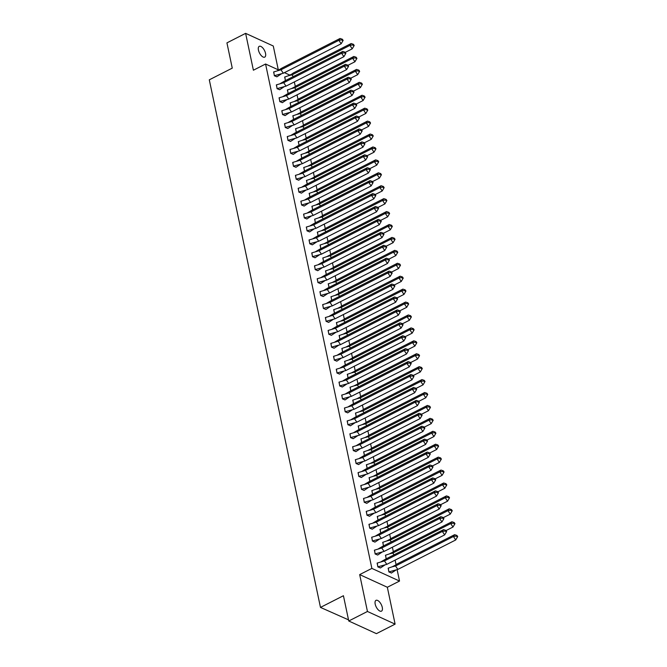 <?xml version="1.0" encoding="UTF-8"?>
<svg xmlns="http://www.w3.org/2000/svg" width="667" height="667" viewBox="0 0 667 667"><rect width="100%" height="100%" fill="white"/><g stroke="black" fill="none" stroke-linecap="round" stroke-linejoin="round"><path stroke-width="1" d="M375.196 604.127A6.053 2.801 -117 0 1 375.988 600.35A6.053 2.801 -117 0 1 379.531 601.959A6.053 2.801 -117 0 1 382.274 607.37A6.053 2.801 -117 0 1 381.482 611.147A6.053 2.801 -117 0 1 377.947 609.538A6.053 2.801 -117 0 1 375.196 604.127M258.446 50.117A6.053 2.801 -117 0 1 259.238 46.34A6.053 2.801 -117 0 1 262.781 47.941A6.053 2.801 -117 0 1 265.524 53.352A6.053 2.801 -117 0 1 264.732 57.129A6.053 2.801 -117 0 1 261.197 55.519A6.053 2.801 -117 0 1 258.446 50.117M278.297 69.835L273.278 46.006L245.623 33.35L253.393 70.218L265.574 64.015L278.939 70.127M348.758 620.994L367.45 611.472L395.106 624.129L376.413 633.65L348.758 620.994L343.43 595.723L320.477 607.412L209.296 79.823L232.258 68.134L226.93 42.871L245.623 33.35M294.339 81.916L295.289 86.443M297.057 94.839L298.016 99.366M299.783 107.762L300.742 112.289M302.51 120.685L303.46 125.221M305.228 133.617L306.186 138.144M307.954 146.54L308.913 151.067M310.68 159.463L311.631 163.99M313.398 172.386L314.357 176.913M316.125 185.309L317.083 189.837M318.851 198.232L319.801 202.768M321.569 211.164L322.528 215.691M324.295 224.087L325.254 228.614M327.022 237.01L327.972 241.537M329.748 249.933L330.699 254.46M332.466 262.856L333.425 267.384M335.193 275.779L336.143 280.315M337.919 288.711L338.869 293.238M340.637 301.634L341.596 306.161M343.363 314.557L344.314 319.084M346.09 327.48L347.04 332.008M348.808 340.403L349.766 344.939M351.534 353.327L352.484 357.862M354.26 366.258L355.211 370.785M356.978 379.181L357.937 383.708M359.705 392.104L360.655 396.632M362.431 405.027L363.382 409.555M365.149 417.951L366.108 422.486M367.876 430.874L368.826 435.409M370.602 443.805L371.552 448.332M373.32 456.728L374.279 461.256M376.046 469.651L376.997 474.179M378.773 482.574L379.723 487.102M381.491 495.498L382.449 500.033M384.217 508.429L385.167 512.956M386.943 521.352L387.894 525.879M389.661 534.275L390.62 538.803M392.388 547.198L393.338 551.726M395.114 560.122L396.065 564.649M397.123 569.676L399.525 581.057L371.869 568.401L265.574 64.015M395.106 624.129L387.335 587.26L399.525 581.057M348.524 619.868L320.477 607.412M284.434 72.645L290.003 75.188M284.817 76.972L285.376 80.64M273.753 71.911L274.354 75.78L276.963 76.788M287.544 89.895L288.094 93.563M276.48 84.834L277.08 88.703L279.69 89.712M290.262 102.818L290.82 106.487M279.198 97.757L279.798 101.626L282.416 102.643M292.988 115.75L293.547 119.418M281.924 110.68L282.525 114.549L285.134 115.566M295.714 128.673L296.265 132.341M284.651 123.612L285.251 127.472L287.861 128.489M298.432 141.596L298.991 145.264M287.377 136.535L287.969 140.404L290.587 141.412M301.159 154.519L301.717 158.187M290.095 149.458L290.695 153.327L293.305 154.335M303.885 167.442L304.435 171.111M292.821 162.381L293.422 166.25L296.031 167.259M306.603 180.365L307.162 184.034M295.548 175.304L296.14 179.173L298.758 180.19M309.33 193.297L309.888 196.965M298.266 188.227L298.866 192.096L301.476 193.113M312.056 206.22L312.606 209.888M300.992 201.159L301.592 205.019L304.202 206.036M314.774 219.143L315.333 222.811M303.718 214.082L304.31 217.951L306.928 218.959M317.5 232.066L318.059 235.734M306.436 227.005L307.037 230.874L309.646 231.883M320.227 244.989L320.777 248.658M309.163 239.928L309.763 243.797L312.373 244.806M322.945 257.921L323.503 261.581M311.889 252.851L312.481 256.72L315.099 257.737M325.671 270.844L326.23 274.512M314.607 265.774L315.208 269.643L317.817 270.66M328.397 283.767L328.948 287.435M317.334 278.706L317.934 282.566L320.544 283.583M331.115 296.69L331.674 300.358M320.06 291.629L320.652 295.498L323.27 296.507M333.842 309.613L334.4 313.282M322.778 304.552L323.378 308.421L325.988 309.43M336.568 322.536L337.118 326.205M325.504 317.475L326.105 321.344L328.714 322.361M339.286 335.468L339.845 339.128M328.231 330.398L328.823 334.267L331.441 335.284M342.013 348.391L342.571 352.059M330.949 343.33L331.549 347.19L334.159 348.207M344.739 361.314L345.289 364.982M333.675 356.253L334.275 360.122L336.885 361.13M347.457 374.237L348.016 377.906M336.401 369.176L336.993 373.045L339.611 374.054M350.183 387.16L350.742 390.829M339.119 382.099L339.72 385.968L342.329 386.977M352.91 400.083L353.46 403.752M341.846 395.022L342.446 398.891L345.056 399.908M355.628 413.015L356.186 416.675M344.572 407.946L345.164 411.814L347.782 412.831M358.354 425.938L358.913 429.606M347.29 420.877L347.891 424.737L350.5 425.754M361.08 438.861L361.631 442.529M350.017 433.8L350.617 437.669L353.227 438.678M363.798 451.784L364.357 455.453M352.743 446.723L353.335 450.592L355.953 451.601M366.525 464.707L367.083 468.376M355.461 459.646L356.061 463.515L358.671 464.524M369.251 477.63L369.801 481.299M358.187 472.569L358.788 476.438L361.397 477.455M371.969 490.562L372.528 494.23M360.914 485.493L361.506 489.361L364.124 490.378M374.696 503.485L375.254 507.153M363.632 498.424L364.232 502.284L366.842 503.302M377.422 516.408L377.981 520.077M366.358 511.347L366.958 515.216L369.568 516.225M380.14 529.331L380.699 533M369.084 524.27L369.685 528.139L372.294 529.148M382.866 542.254L383.425 545.923M371.802 537.193L372.403 541.062L375.012 542.071M385.593 555.177L386.151 558.846M374.529 550.117L375.129 553.985L377.739 555.002M388.311 568.109L388.911 571.978L391.529 572.986M377.255 563.04L377.856 566.908L380.465 567.925M387.335 587.26L359.68 574.604L367.45 611.472M359.68 574.604L371.869 568.401M283.292 73.228L280.982 69.785L273.628 71.961L274.412 75.688L283.292 73.228L341.171 43.755L338.853 40.32L280.982 69.785L282.183 67.951L277.614 70.61M274.345 75.721L276.897 76.83L281.324 73.887M343.138 40.404L341.171 43.755L343.138 40.404L342.371 39.253L341.971 39.862L342.738 41.012M341.971 39.862L338.853 40.32L340.053 38.486L282.183 67.951M340.053 38.486L342.371 39.253M291.938 74.012L293.247 73.011L292.038 74.846L288.678 75.671L291.938 74.012M284.617 77.064L288.678 75.671M345.231 52.385L352.226 48.824L354.202 45.464L352.226 48.824L349.917 45.381L351.117 43.547L293.247 73.011M354.202 45.464L353.427 44.314L353.026 44.931L349.917 45.381L292.038 74.846L293.247 76.63M284.684 77.022L285.468 80.757M353.427 44.314L351.117 43.547M353.026 44.931L353.802 46.073M286.018 86.151L283.7 82.708L276.346 84.884L277.13 88.619L286.018 86.151L343.889 56.687L341.579 53.243L283.7 82.708L284.909 80.874L280.34 83.533M277.063 88.653L279.623 89.753L284.05 86.818M345.865 53.327L343.889 56.687L345.865 53.327L345.089 52.176L344.689 52.793L345.464 53.935M344.689 52.793L341.579 53.243L342.78 51.409L284.909 80.874M342.78 51.409L345.089 52.176M288.744 99.075L286.426 95.631L279.073 97.816L279.857 101.542L288.744 99.075L346.615 69.61L344.297 66.166L286.426 95.631L287.627 93.805L283.058 96.465M279.79 101.576L282.349 102.676L286.768 99.742M348.591 66.25L346.615 69.61L348.591 66.25L347.815 65.108L347.415 65.716L348.191 66.858M347.415 65.716L344.297 66.166L345.506 64.332L287.627 93.805M345.506 64.332L347.815 65.108M291.462 111.998L289.153 108.554L281.799 110.739L282.583 114.466L291.462 111.998L349.341 82.533L347.023 79.09L289.153 108.554L290.353 106.728L285.784 109.388M282.516 114.499L285.067 115.599L289.495 112.665M351.309 79.173L349.341 82.533L351.309 79.173L350.542 78.031L350.142 78.639L350.909 79.782M350.142 78.639L347.023 79.09L348.224 77.264L290.353 106.728M348.224 77.264L350.542 78.031M294.189 124.921L291.871 121.486L284.517 123.662L285.301 127.389L294.189 124.921L352.059 95.456L349.75 92.013L291.871 121.486L293.08 119.651L288.511 122.311M285.234 127.422L287.794 128.531L292.221 125.588M354.035 92.096L352.059 95.456L354.035 92.096L353.26 90.954L352.86 91.562L353.635 92.713M352.86 91.562L349.75 92.013L350.95 90.187L293.08 119.651M350.95 90.187L353.26 90.954M296.915 137.852L294.597 134.409L287.244 136.585L288.027 140.312L296.915 137.852L354.786 108.379L352.468 104.936L294.597 134.409L295.798 132.575L291.229 135.234M287.961 140.345L290.52 141.454L294.939 138.511M356.762 105.027L354.786 108.379L356.762 105.027L355.986 103.877L355.586 104.486L356.361 105.636M355.586 104.486L352.468 104.936L353.677 103.11L295.798 132.575M353.677 103.11L355.986 103.877M294.656 86.935L295.965 85.943L294.764 87.769L291.404 88.603L294.656 86.935M287.344 89.987L291.404 88.603M347.957 65.308L354.952 61.748L356.928 58.388L354.952 61.748L352.635 58.304L353.843 56.47L295.965 85.943M356.928 58.388L356.153 57.245L355.753 57.854L352.635 58.304L294.764 87.769L295.965 89.561M287.41 89.953L288.194 93.68M356.153 57.245L353.843 56.47M355.753 57.854L356.528 58.996M297.382 99.858L298.691 98.866L297.49 100.692L294.122 101.526L297.382 99.858M290.062 102.91L294.122 101.526M350.675 78.231L357.679 74.671L359.646 71.311L357.679 74.671L355.361 71.227L356.562 69.401L298.691 98.866M359.646 71.311L358.879 70.168L358.479 70.777L355.361 71.227L297.49 100.692L298.691 102.485M290.137 102.876L290.92 106.603M358.879 70.168L356.562 69.401M358.479 70.777L359.246 71.928M300.108 112.781L301.417 111.789L300.208 113.623L296.848 114.449L300.108 112.781M292.788 115.833L296.848 114.449M353.402 91.154L360.397 87.594L362.373 84.234L360.397 87.594L358.087 84.15L359.288 82.324L301.417 111.789M362.373 84.234L361.597 83.092L361.197 83.7L358.087 84.15L300.208 113.623L301.417 115.408M292.855 115.8L293.647 119.526M361.597 83.092L359.288 82.324M361.197 83.7L361.973 84.851M302.826 125.713L304.135 124.712L302.935 126.547L299.575 127.372L302.826 125.713M295.514 128.756L299.575 127.372M356.128 104.085L363.123 100.517L365.099 97.165L363.123 100.517L360.805 97.074L362.014 95.248L304.135 124.712M365.099 97.165L364.324 96.015L363.924 96.623L360.805 97.074L302.935 126.547L304.135 128.331M295.581 128.723L296.365 132.45M364.324 96.015L362.014 95.248M363.924 96.623L364.699 97.774M305.553 138.636L306.862 137.635L305.661 139.47L302.293 140.295L305.553 138.636M298.241 141.679L302.293 140.295M358.846 117.008L365.849 113.44L367.817 110.088L365.849 113.44L363.532 110.005L364.732 108.171L306.862 137.635M367.817 110.088L367.05 108.938L366.65 109.546L363.532 110.005L305.661 139.47L306.862 141.254M298.307 141.646L299.091 145.373M367.05 108.938L364.732 108.171M366.65 109.546L367.417 110.697M299.633 150.775L297.324 147.332L289.97 149.508L290.754 153.235L299.633 150.775L357.512 121.302L355.194 117.867L297.324 147.332L298.524 145.498L293.955 148.157M290.687 153.277L293.238 154.377L297.665 151.442M359.48 117.951L357.512 121.302L359.48 117.951L358.713 116.8L358.312 117.409L359.079 118.559M358.312 117.409L355.194 117.867L356.395 116.033L298.524 145.498M356.395 116.033L358.713 116.8M308.279 151.559L309.588 150.567L308.379 152.393L305.019 153.218L308.279 151.559M300.959 154.611L305.019 153.218M361.572 129.932L368.568 126.371L370.544 123.011L368.568 126.371L366.258 122.928L367.459 121.094L309.588 150.567M370.544 123.011L369.776 121.861L369.368 122.478L366.258 122.928L308.379 152.393L309.588 154.177M301.025 154.569L301.817 158.304M369.776 121.861L367.459 121.094M369.368 122.478L370.143 123.62M302.359 163.698L300.042 160.255L292.688 162.431L293.472 166.166L302.359 163.698L360.23 134.234L357.921 130.79L300.042 160.255L301.251 158.421L296.682 161.081M293.405 166.2L295.965 167.3L300.392 164.365M362.206 130.874L360.23 134.234L362.206 130.874L361.431 129.723L361.03 130.34L361.806 131.482M361.03 130.34L357.921 130.79L359.121 128.956L301.251 158.421M359.121 128.956L361.431 129.723M310.997 164.482L312.306 163.49L311.105 165.316L307.745 166.15L310.997 164.482M303.685 167.534L307.745 166.15M364.299 142.855L371.294 139.295L373.27 135.935L371.294 139.295L368.976 135.851L370.185 134.017L312.306 163.49M373.27 135.935L372.494 134.792L372.094 135.401L368.976 135.851L311.105 165.316L312.306 167.109M303.752 167.5L304.536 171.227M372.494 134.792L370.185 134.017M372.094 135.401L372.87 136.543M305.086 176.622L302.768 173.178L295.414 175.363L296.198 179.09L305.086 176.622L362.956 147.157L360.639 143.713L302.768 173.178L303.969 171.352L299.408 174.012M296.131 179.123L298.691 180.223L303.11 177.289M364.932 143.797L362.956 147.157L364.932 143.797L364.157 142.655L363.757 143.263L364.532 144.405M363.757 143.263L360.639 143.713L361.847 141.879L303.969 171.352M361.847 141.879L364.157 142.655M313.723 177.405L315.032 176.413L313.832 178.239L310.463 179.073L313.723 177.405M306.411 180.457L310.463 179.073M367.017 155.778L374.02 152.218L375.988 148.858L374.02 152.218L371.702 148.774L372.903 146.948L315.032 176.413M375.988 148.858L375.221 147.715L374.821 148.324L371.702 148.774L313.832 178.239L315.032 180.032M306.478 180.423L307.262 184.15M375.221 147.715L372.903 146.948M374.821 148.324L375.588 149.475M307.804 189.545L305.494 186.101L298.141 188.286L298.924 192.013L307.804 189.545L365.683 160.08L363.365 156.637L305.494 186.101L306.695 184.275L302.126 186.935M298.858 192.046L301.409 193.155L305.836 190.212M367.65 156.72L365.683 160.08L367.65 156.72L366.883 155.578L366.483 156.186L367.25 157.337M366.483 156.186L363.365 156.637L364.566 154.811L306.695 184.275M364.566 154.811L366.883 155.578M316.45 190.328L317.759 189.336L316.55 191.171L313.19 191.996L316.45 190.328M309.129 193.38L313.19 191.996M369.743 168.709L376.738 165.141L378.714 161.789L376.738 165.141L374.429 161.697L375.629 159.872L317.759 189.336M378.714 161.789L377.947 160.639L377.539 161.247L374.429 161.697L316.55 191.171L317.759 192.955M309.196 193.347L309.988 197.073M377.947 160.639L375.629 159.872M377.539 161.247L378.314 162.398M310.53 202.468L308.212 199.033L300.859 201.209L301.651 204.936L310.53 202.468L368.401 173.003L366.091 169.56L308.212 199.033L309.421 197.199L304.852 199.858M301.576 204.969L304.135 206.078L308.563 203.135M370.377 169.643L368.401 173.003L370.377 169.643L369.601 168.501L369.201 169.11L369.977 170.26M369.201 169.11L366.091 169.56L367.292 167.734L309.421 197.199M367.292 167.734L369.601 168.501M319.168 203.26L320.485 202.259L319.276 204.094L315.916 204.919L319.168 203.26M311.856 206.303L315.916 204.919M372.469 181.632L379.465 178.064L381.441 174.712L379.465 178.064L377.147 174.629L378.356 172.795L320.485 202.259M381.441 174.712L380.665 173.562L380.265 174.17L377.147 174.629L319.276 204.094L320.477 205.878M311.923 206.27L312.706 209.997M380.665 173.562L378.356 172.795M380.265 174.17L381.04 175.321M313.257 215.399L310.939 211.956L303.585 214.132L304.369 217.859L313.257 215.399L371.127 185.926L368.809 182.483L310.939 211.956L312.139 210.122L307.579 212.781M304.302 217.892L306.862 219.001L311.281 216.058M373.103 182.575L371.127 185.926L373.103 182.575L372.328 181.424L371.928 182.033L372.703 183.183M371.928 182.033L368.809 182.483L370.018 180.657L312.139 210.122M370.018 180.657L372.328 181.424M321.894 216.183L323.203 215.183L322.003 217.017L318.634 217.842L321.894 216.183M314.582 219.226L318.634 217.842M375.188 194.556L382.191 190.987L384.159 187.635L382.191 190.987L379.873 187.552L381.074 185.718L323.203 215.183M384.159 187.635L383.392 186.485L382.991 187.094L379.873 187.552L322.003 217.017L323.203 218.801M314.649 219.193L315.433 222.92M383.392 186.485L381.074 185.718M382.991 187.094L383.758 188.244M315.975 228.322L313.665 224.879L306.311 227.055L307.095 230.782L315.975 228.322L373.853 198.849L371.536 195.414L313.665 224.879L314.866 223.045L310.297 225.704M307.028 230.824L309.58 231.924L314.007 228.989M375.821 195.498L373.853 198.849L375.821 195.498L375.054 194.347L374.654 194.956L375.421 196.106M374.654 194.956L371.536 195.414L372.736 193.58L314.866 223.045M372.736 193.58L375.054 194.347M324.621 229.106L325.93 228.114L324.721 229.94L321.361 230.765L324.621 229.106M317.3 232.158L321.361 230.765M377.914 207.479L384.909 203.919L386.885 200.559L384.909 203.919L382.6 200.475L383.8 198.641L325.93 228.114M386.885 200.559L386.118 199.408L385.709 200.025L382.6 200.475L324.721 229.94L325.93 231.724M317.367 232.116L318.159 235.851M386.118 199.408L383.8 198.641M385.709 200.025L386.485 201.167M318.701 241.246L316.383 237.802L309.029 239.978L309.822 243.713L318.701 241.246L376.572 211.781L374.262 208.337L316.383 237.802L317.592 235.976L313.023 238.628M309.746 243.747L312.306 244.847L316.733 241.913M378.548 208.421L376.572 211.781L378.548 208.421L377.78 207.27L377.372 207.887L378.147 209.029M377.372 207.887L374.262 208.337L375.463 206.503L317.592 235.976M375.463 206.503L377.78 207.27M327.339 242.029L328.656 241.037L327.447 242.863L324.087 243.697L327.339 242.029M320.027 245.081L324.087 243.697M380.64 220.402L387.635 216.842L389.611 213.482L387.635 216.842L385.318 213.398L386.526 211.564L328.656 241.037M389.611 213.482L388.836 212.339L388.436 212.948L385.318 213.398L327.447 242.863L328.648 244.656M320.093 245.047L320.877 248.774M388.836 212.339L386.526 211.564M388.436 212.948L389.211 214.09M321.427 254.169L319.109 250.725L311.756 252.91L312.54 256.637L321.427 254.169L379.298 224.704L376.98 221.261L319.109 250.725L320.31 248.899L315.749 251.559M312.473 256.67L315.032 257.77L319.451 254.836M381.274 221.344L379.298 224.704L381.274 221.344L380.498 220.202L380.098 220.81L380.874 221.953M380.098 220.81L376.98 221.261L378.189 219.426L320.31 248.899M378.189 219.426L380.498 220.202M330.065 254.952L331.374 253.96L330.173 255.786L326.805 256.62L330.065 254.952M322.753 258.004L326.805 256.62M383.358 233.325L390.362 229.765L392.329 226.405L390.362 229.765L388.044 226.321L389.245 224.496L331.374 253.96M392.329 226.405L391.562 225.263L391.162 225.871L388.044 226.321L330.173 255.786L331.374 257.579M322.82 257.971L323.603 261.697M391.562 225.263L389.245 224.496M391.162 225.871L391.929 227.022M324.145 267.092L321.836 263.648L314.482 265.833L315.266 269.56L324.145 267.092L382.024 237.627L379.706 234.184L321.836 263.648L323.036 261.823L318.467 264.482M315.199 269.593L317.75 270.702L322.178 267.759M383.992 234.267L382.024 237.627L383.992 234.267L383.225 233.125L382.825 233.733L383.592 234.884M382.825 233.733L379.706 234.184L380.907 232.358L323.036 261.823M380.907 232.358L383.225 233.125M332.791 267.876L334.1 266.883L332.891 268.718L329.531 269.543L332.791 267.876M325.471 270.927L329.531 269.543M386.085 246.256L393.08 242.688L395.056 239.336L393.08 242.688L390.77 239.245L391.971 237.419L334.1 266.883M395.056 239.336L394.289 238.186L393.88 238.794L390.77 239.245L332.891 268.718L334.1 270.502M325.538 270.894L326.33 274.621M394.289 238.186L391.971 237.419M393.88 238.794L394.656 239.945M326.872 280.015L324.554 276.58L317.2 278.756L317.992 282.483L326.872 280.015L384.742 250.55L382.433 247.107L324.554 276.58L325.763 274.746L321.194 277.405M317.917 282.516L320.477 283.625L324.904 280.682M386.718 247.199L384.742 250.55L386.718 247.199L385.951 246.048L385.543 246.657L386.318 247.807M385.543 246.657L382.433 247.107L383.633 245.281L325.763 274.746M383.633 245.281L385.951 246.048M335.509 280.807L336.827 279.807L335.618 281.641L332.258 282.466L335.509 280.807M328.197 283.85L332.258 282.466M388.811 259.18L395.806 255.611L397.782 252.259L395.806 255.611L393.488 252.176L394.697 250.342L336.827 279.807M397.782 252.259L397.007 251.109L396.607 251.717L393.488 252.176L335.618 281.641L336.818 283.425M328.264 283.817L329.048 287.544M397.007 251.109L394.697 250.342M396.607 251.717L397.382 252.868M329.598 292.946L327.28 289.503L319.927 291.679L320.71 295.406L329.598 292.946L387.469 263.473L385.151 260.038L327.28 289.503L328.489 287.669L323.92 290.328M320.644 295.439L323.203 296.548L327.622 293.605M389.445 260.122L387.469 263.473L389.445 260.122L388.669 258.971L388.269 259.58L389.044 260.73M388.269 259.58L385.151 260.038L386.36 258.204L328.489 287.669M386.36 258.204L388.669 258.971M338.236 293.73L339.545 292.73L338.344 294.564L334.976 295.389L338.236 293.73M330.924 296.773L334.976 295.389M391.529 272.103L398.532 268.543L400.5 265.183L398.532 268.543L396.215 265.099L397.415 263.265L339.545 292.73M400.5 265.183L399.733 264.032L399.333 264.649L396.215 265.099L338.344 294.564L339.545 296.348M330.99 296.74L331.774 300.475M399.733 264.032L397.415 263.265M399.333 264.649L400.1 265.791M332.316 305.87L330.007 302.426L322.653 304.602L323.437 308.329L332.316 305.87L390.195 276.396L387.877 272.961L330.007 302.426L331.207 300.592L326.638 303.252M323.37 308.371L325.921 309.471L330.348 306.537M392.163 273.045L390.195 276.396L392.163 273.045L391.396 271.894L390.995 272.503L391.762 273.653M390.995 272.503L387.877 272.961L389.078 271.127L331.207 300.592M389.078 271.127L391.396 271.894M340.962 306.653L342.271 305.661L341.062 307.487L337.702 308.321L340.962 306.653M333.642 309.705L337.702 308.321M394.255 285.026L401.251 281.466L403.227 278.106L401.251 281.466L398.941 278.022L400.142 276.188L342.271 305.661M403.227 278.106L402.459 276.955L402.051 277.572L398.941 278.022L341.062 307.487L342.271 309.28M333.708 309.671L334.5 313.398M402.459 276.955L400.142 276.188M402.051 277.572L402.826 278.714M335.042 318.793L332.725 315.349L325.371 317.525L326.163 321.261L335.042 318.793L392.913 289.328L390.604 285.885L332.725 315.349L333.934 313.523L329.365 316.175M326.088 321.294L328.648 322.394L333.075 319.46M394.889 285.968L392.913 289.328L394.889 285.968L394.122 284.817L393.713 285.434L394.489 286.577M393.713 285.434L390.604 285.885L391.804 284.05L333.934 313.523M391.804 284.05L394.122 284.817M343.68 319.576L344.997 318.584L343.788 320.41L340.428 321.244L343.68 319.576M336.368 322.628L340.428 321.244M396.982 297.949L403.977 294.389L405.953 291.029L403.977 294.389L401.659 290.945L402.868 289.111L344.997 318.584M405.953 291.029L405.177 289.887L404.777 290.495L401.659 290.945L343.788 320.41L344.989 322.203M336.435 322.595L337.219 326.321M405.177 289.887L402.868 289.111M404.777 290.495L405.553 291.637M337.769 331.716L335.451 328.272L328.097 330.457L328.881 334.184L337.769 331.716L395.639 302.251L393.322 298.808L335.451 328.272L336.66 326.446L332.091 329.106M328.814 334.217L331.374 335.318L335.793 332.383M397.615 298.891L395.639 302.251L397.615 298.891L396.84 297.749L396.44 298.357L397.215 299.5M396.44 298.357L393.322 298.808L394.53 296.973L336.66 326.446M394.53 296.973L396.84 297.749M346.406 332.5L347.715 331.507L346.515 333.342L343.146 334.167L346.406 332.5M339.094 335.551L343.146 334.167M399.7 310.872L406.703 307.312L408.671 303.952L406.703 307.312L404.385 303.869L405.594 302.043L347.715 331.507M408.671 303.952L407.904 302.81L407.504 303.418L404.385 303.869L346.515 333.342L347.715 335.126M339.161 335.518L339.945 339.245M407.904 302.81L405.594 302.043M407.504 303.418L408.271 304.569M340.487 344.639L338.177 341.204L330.824 343.38L331.607 347.107L340.487 344.639L398.366 315.174L396.048 311.731L338.177 341.204L339.378 339.37L334.809 342.029M331.541 347.14L334.092 348.249L338.519 345.306M400.333 311.814L398.366 315.174L400.333 311.814L399.566 310.672L399.166 311.281L399.933 312.431M399.166 311.281L396.048 311.731L397.249 309.905L339.378 339.37M397.249 309.905L399.566 310.672M349.133 345.431L350.442 344.43L349.233 346.265L345.873 347.09L349.133 345.431M341.812 348.474L345.873 347.09M402.426 323.803L409.421 320.235L411.397 316.883L409.421 320.235L407.112 316.792L408.312 314.966L350.442 344.43M411.397 316.883L410.63 315.733L410.222 316.341L407.112 316.792L349.233 346.265L350.442 348.049M341.879 348.441L342.671 352.168M410.63 315.733L408.312 314.966M410.222 316.341L410.997 317.492M343.213 357.562L340.895 354.127L333.542 356.303L334.334 360.03L343.213 357.562L401.084 328.097L398.774 324.654L340.895 354.127L342.104 352.293L337.535 354.952M334.259 360.063L336.818 361.172L341.246 358.229M403.06 324.746L401.084 328.097L403.06 324.746L402.293 323.595L401.884 324.204L402.66 325.354M401.884 324.204L398.774 324.654L399.975 322.828L342.104 352.293M399.975 322.828L402.293 323.595M351.851 358.354L353.168 357.354L351.959 359.188L348.599 360.013L351.851 358.354M344.539 361.397L348.599 360.013M405.152 336.727L412.148 333.158L414.124 329.806L412.148 333.158L409.83 329.723L411.039 327.889L353.168 357.354M414.124 329.806L413.348 328.656L412.948 329.265L409.83 329.723L351.959 359.188L353.16 360.972M344.606 361.364L345.389 365.091M413.348 328.656L411.039 327.889M412.948 329.265L413.723 330.415M345.94 370.493L343.622 367.05L336.268 369.226L337.052 372.953L345.94 370.493L403.81 341.02L401.492 337.585L343.622 367.05L344.831 365.216L340.262 367.876M336.985 372.986L339.545 374.095L343.964 371.152M405.786 337.669L403.81 341.02L405.786 337.669L405.011 336.518L404.611 337.127L405.386 338.277M404.611 337.127L401.492 337.585L402.701 335.751L344.831 365.216M402.701 335.751L405.011 336.518M354.577 371.277L355.886 370.277L354.686 372.111L351.317 372.936L354.577 371.277M347.265 374.329L351.317 372.936M407.87 349.65L414.874 346.09L416.85 342.73L414.874 346.09L412.556 342.646L413.765 340.812L355.886 370.277M416.85 342.73L416.075 341.579L415.674 342.196L412.556 342.646L354.686 372.111L355.886 373.895M347.332 374.287L348.116 378.022M416.075 341.579L413.765 340.812M415.674 342.196L416.441 343.338M348.658 383.417L346.348 379.973L338.994 382.149L339.778 385.885L348.658 383.417L406.536 353.952L404.219 350.508L346.348 379.973L347.549 378.139L342.98 380.799M339.711 385.918L342.263 387.018L346.69 384.084M408.504 350.592L406.536 353.952L408.504 350.592L407.737 349.441L407.337 350.058L408.104 351.201M407.337 350.058L404.219 350.508L405.419 348.674L347.549 378.139M405.419 348.674L407.737 349.441M357.304 384.2L358.613 383.208L357.404 385.034L354.044 385.868L357.304 384.2M349.983 387.252L354.044 385.868M410.597 362.573L417.592 359.013L419.568 355.653L417.592 359.013L415.283 355.569L416.483 353.735L358.613 383.208M419.568 355.653L418.801 354.51L418.392 355.119L415.283 355.569L357.404 385.034L358.613 386.827M350.05 387.219L350.842 390.945M418.801 354.51L416.483 353.735M418.392 355.119L419.168 356.261M351.384 396.34L349.066 392.896L341.712 395.081L342.505 398.808L351.384 396.34L409.255 366.875L406.945 363.432L349.066 392.896L350.275 391.07L345.706 393.73M342.429 398.841L344.989 399.942L349.416 397.007M411.231 363.515L409.255 366.875L411.231 363.515L410.463 362.364L410.055 362.981L410.83 364.124M410.055 362.981L406.945 363.432L408.146 361.597L350.275 391.07M408.146 361.597L410.463 362.364M360.022 397.123L361.339 396.131L360.13 397.957L356.77 398.791L360.022 397.123M352.71 400.175L356.77 398.791M413.323 375.496L420.318 371.936L422.294 368.576L420.318 371.936L418.001 368.492L419.209 366.667L361.339 396.131M422.294 368.576L421.519 367.434L421.119 368.042L418.001 368.492L360.13 397.957L361.331 399.75M352.776 400.142L353.56 403.868M421.519 367.434L419.209 366.667M421.119 368.042L421.894 369.185M354.11 409.263L351.792 405.819L344.439 408.004L345.223 411.731L354.11 409.263L411.981 379.798L409.663 376.355L351.792 405.819L353.001 403.994L348.432 406.653M345.156 411.764L347.715 412.865L352.143 409.93M413.957 376.438L411.981 379.798L413.957 376.438L413.181 375.296L412.781 375.905L413.557 377.047M412.781 375.905L409.663 376.355L410.872 374.52L353.001 403.994M410.872 374.52L413.181 375.296M362.748 410.047L364.057 409.054L362.856 410.889L359.488 411.714L362.748 410.047M355.436 413.098L359.488 411.714M416.041 388.419L423.045 384.859L425.021 381.499L423.045 384.859L420.727 381.416L421.936 379.59L364.057 409.054M425.021 381.499L424.245 380.357L423.845 380.965L420.727 381.416L362.856 410.889L364.057 412.673M355.503 413.065L356.286 416.792M424.245 380.357L421.936 379.59M423.845 380.965L424.612 382.116M356.828 422.186L354.519 418.751L347.165 420.927L347.949 424.654L356.828 422.186L414.707 392.721L412.389 389.278L354.519 418.751L355.719 416.917L351.15 419.576M347.882 424.687L350.433 425.796L354.861 422.853M416.675 389.361L414.707 392.721L416.675 389.361L415.908 388.219L415.508 388.828L416.275 389.978M415.508 388.828L412.389 389.278L413.598 387.452L355.719 416.917M413.598 387.452L415.908 388.219M365.474 422.978L366.783 421.978L365.574 423.812L362.214 424.637L365.474 422.978M358.154 426.021L362.214 424.637M418.768 401.351L425.763 397.782L427.739 394.43L425.763 397.782L423.453 394.339L424.654 392.513L366.783 421.978M427.739 394.43L426.972 393.28L426.563 393.889L423.453 394.339L365.574 423.812L366.783 425.596M358.221 425.988L359.013 429.715M426.972 393.28L424.654 392.513M426.563 393.889L427.339 395.039M359.555 435.117L357.237 431.674L349.883 433.85L350.675 437.577L359.555 435.117L417.425 405.644L415.116 402.201L357.237 431.674L358.446 429.84L353.877 432.499M350.6 437.61L353.16 438.719L357.587 435.776M419.401 402.293L417.425 405.644L419.401 402.293L418.634 401.142L418.226 401.751L419.001 402.901M418.226 401.751L415.116 402.201L416.316 400.375L358.446 429.84M416.316 400.375L418.634 401.142M368.192 435.901L369.51 434.901L368.301 436.735L364.941 437.56L368.192 435.901M360.88 438.944L364.941 437.56M421.494 414.274L428.489 410.705L430.465 407.354L428.489 410.705L426.171 407.27L427.38 405.436L369.51 434.901M430.465 407.354L429.69 406.203L429.29 406.812L426.171 407.27L368.301 436.735L369.501 438.519M360.947 438.911L361.731 442.638M429.69 406.203L427.38 405.436M429.29 406.812L430.065 407.962M362.281 448.041L359.963 444.597L352.61 446.773L353.393 450.5L362.281 448.041L420.152 418.568L417.834 415.132L359.963 444.597L361.172 442.763L356.603 445.423M353.327 450.542L355.886 451.642L360.313 448.708M422.128 415.216L420.152 418.568L422.128 415.216L421.352 414.065L420.952 414.674L421.727 415.824M420.952 414.674L417.834 415.132L419.043 413.298L361.172 442.763M419.043 413.298L421.352 414.065M370.919 448.824L372.228 447.832L371.027 449.658L367.659 450.483L370.919 448.824M363.607 451.876L367.659 450.483M424.22 427.197L431.216 423.637L433.191 420.277L431.216 423.637L428.898 420.193L430.107 418.359L372.228 447.832M433.191 420.277L432.416 419.126L432.016 419.743L428.898 420.193L371.027 449.658L372.228 451.442M363.673 451.834L364.457 455.569M432.416 419.126L430.107 418.359M432.016 419.743L432.783 420.885M365.007 460.964L362.69 457.52L355.336 459.696L356.12 463.432L365.007 460.964L422.878 431.499L420.56 428.056L362.69 457.52L363.89 455.686L359.321 458.346M356.053 463.465L358.604 464.566L363.031 461.631M424.854 428.139L422.878 431.499L424.854 428.139L424.079 426.988L423.678 427.605L424.445 428.748M423.678 427.605L420.56 428.056L421.769 426.221L363.89 455.686M421.769 426.221L424.079 426.988M373.645 461.747L374.954 460.755L373.753 462.581L370.385 463.415L373.645 461.747M366.325 464.799L370.385 463.415M426.938 440.12L433.942 436.56L435.91 433.2L433.942 436.56L431.624 433.116L432.825 431.282L374.954 460.755M435.91 433.2L435.142 432.058L434.742 432.666L431.624 433.116L373.753 462.581L374.954 464.374M366.391 464.766L367.183 468.492M435.142 432.058L432.825 431.282M434.742 432.666L435.509 433.808M367.725 473.887L365.408 470.443L358.054 472.628L358.846 476.355L367.725 473.887L425.596 444.422L423.287 440.979L365.408 470.443L366.617 468.618L362.048 471.277M358.779 476.388L361.331 477.489L365.758 474.554M427.572 441.062L425.596 444.422L427.572 441.062L426.805 439.92L426.396 440.528L427.172 441.671M426.396 440.528L423.287 440.979L424.487 439.144L366.617 468.618M424.487 439.144L426.805 439.92M376.363 474.671L377.68 473.678L376.471 475.504L373.111 476.338L376.363 474.671M369.051 477.722L373.111 476.338M429.665 453.043L436.66 449.483L438.636 446.123L436.66 449.483L434.342 446.04L435.551 444.214L377.68 473.678M438.636 446.123L437.86 444.981L437.46 445.589L434.342 446.04L376.471 475.504L377.672 477.297M369.118 477.689L369.902 481.416M437.86 444.981L435.551 444.214M437.46 445.589L438.236 446.74M370.452 486.81L368.134 483.367L360.78 485.551L361.564 489.278L370.452 486.81L428.322 457.345L426.005 453.902L368.134 483.367L369.343 481.541L364.774 484.2M361.497 489.311L364.057 490.42L368.484 487.477M430.298 453.985L428.322 457.345L430.298 453.985L429.523 452.843L429.123 453.452L429.898 454.594M429.123 453.452L426.005 453.902L427.213 452.076L369.343 481.541M427.213 452.076L429.523 452.843M379.089 487.594L380.398 486.602L379.198 488.436L375.829 489.261L379.089 487.594M371.777 490.645L375.829 489.261M432.391 465.966L439.386 462.406L441.362 459.054L439.386 462.406L437.068 458.963L438.277 457.137L380.398 486.602M441.362 459.054L440.587 457.904L440.187 458.512L437.068 458.963L379.198 488.436L380.398 490.22M371.844 490.612L372.628 494.339M440.587 457.904L438.277 457.137M440.187 458.512L440.954 459.663M373.178 499.733L370.86 496.298L363.507 498.474L364.29 502.201L373.178 499.733L431.049 470.268L428.731 466.825L370.86 496.298L372.061 494.464L367.492 497.123M364.224 502.234L366.775 503.343L371.202 500.4M433.025 466.908L431.049 470.268L433.025 466.908L432.249 465.766L431.849 466.375L432.616 467.525M431.849 466.375L428.731 466.825L429.94 464.999L372.061 494.464M429.94 464.999L432.249 465.766M381.816 500.525L383.125 499.525L381.924 501.359L378.556 502.184L381.816 500.525M374.495 503.568L378.556 502.184M435.109 478.898L442.113 475.329L444.08 471.978L442.113 475.329L439.795 471.894L440.995 470.06L383.125 499.525M444.08 471.978L443.313 470.827L442.913 471.436L439.795 471.894L381.924 501.359L383.125 503.143M374.562 503.535L375.354 507.262M443.313 470.827L440.995 470.06M442.913 471.436L443.68 472.586M375.896 512.665L373.578 509.221L366.225 511.397L367.017 515.124L375.896 512.665L433.767 483.191L431.457 479.748L373.578 509.221L374.787 507.387L370.218 510.047M366.95 515.157L369.501 516.266L373.929 513.323M435.743 479.84L433.767 483.191L435.743 479.84L434.976 478.689L434.567 479.298L435.343 480.448M434.567 479.298L431.457 479.748L432.658 477.922L374.787 507.387M432.658 477.922L434.976 478.689M384.534 513.448L385.851 512.448L384.642 514.282L381.282 515.107L384.534 513.448M377.222 516.491L381.282 515.107M437.835 491.821L444.831 488.252L446.807 484.901L444.831 488.252L442.513 484.817L443.722 482.983L385.851 512.448M446.807 484.901L446.031 483.75L445.631 484.359L442.513 484.817L384.642 514.282L385.843 516.066M377.289 516.458L378.072 520.185M446.031 483.75L443.722 482.983M445.631 484.359L446.406 485.509M378.623 525.588L376.305 522.144L368.951 524.32L369.735 528.047L378.623 525.588L436.493 496.115L434.175 492.68L376.305 522.144L377.514 520.31L372.945 522.97M369.668 528.089L372.228 529.189L376.655 526.255M438.469 492.763L436.493 496.115L438.469 492.763L437.694 491.612L437.294 492.221L438.069 493.372M437.294 492.221L434.175 492.68L435.384 490.845L377.514 520.31M435.384 490.845L437.694 491.612M387.26 526.371L388.569 525.379L387.369 527.205L384 528.031L387.26 526.371M379.948 529.423L384 528.031M440.562 504.744L447.557 501.184L449.533 497.824L447.557 501.184L445.239 497.74L446.448 495.906L388.569 525.379M449.533 497.824L448.758 496.673L448.357 497.29L445.239 497.74L387.369 527.205L388.569 528.989M380.015 529.381L380.799 533.116M448.758 496.673L446.448 495.906M448.357 497.29L449.124 498.432M381.349 538.511L379.031 535.067L371.677 537.243L372.461 540.979L381.349 538.511L439.219 509.046L436.902 505.603L379.031 535.067L380.232 533.241L375.663 535.893M372.394 541.012L374.954 542.113L379.373 539.178M441.195 505.686L439.219 509.046L441.195 505.686L440.42 504.535L440.02 505.152L440.787 506.295M440.02 505.152L436.902 505.603L438.111 503.768L380.232 533.241M438.111 503.768L440.42 504.535M389.987 539.295L391.296 538.302L390.095 540.128L386.727 540.962L389.987 539.295M382.666 542.346L386.727 540.962M443.28 517.667L450.283 514.107L452.251 510.747L450.283 514.107L447.966 510.664L449.166 508.829L391.296 538.302M452.251 510.747L451.484 509.605L451.084 510.213L447.966 510.664L390.095 540.128L391.296 541.921M382.733 542.313L383.525 546.04M451.484 509.605L449.166 508.829M451.084 510.213L451.851 511.356M384.067 551.434L381.757 547.991L374.395 550.175L375.188 553.902L384.067 551.434L441.946 521.969L439.628 518.526L381.757 547.991L382.958 546.165L378.389 548.824M375.121 553.935L377.672 555.036L382.099 552.101M443.914 518.609L441.946 521.969L443.914 518.609L443.146 517.467L442.746 518.076L443.513 519.218M442.746 518.076L439.628 518.526L440.829 516.692L382.958 546.165M440.829 516.692L443.146 517.467M392.705 552.218L394.022 551.225L392.813 553.051L389.453 553.885L392.705 552.218M385.393 555.269L389.453 553.885M446.006 530.59L453.001 527.03L454.977 523.67L453.001 527.03L450.692 523.587L451.892 521.761L394.022 551.225M454.977 523.67L454.202 522.528L453.802 523.136L450.692 523.587L392.813 553.051L394.014 554.844M385.459 555.236L386.243 558.963M454.202 522.528L451.892 521.761M453.802 523.136L454.577 524.287M386.793 564.357L384.475 560.914L377.122 563.098L377.906 566.825L386.793 564.357L444.664 534.892L442.346 531.449L384.475 560.914L385.684 559.088L381.115 561.747M377.839 566.858L380.398 567.967L384.826 565.024M446.64 531.532L444.664 534.892L446.64 531.532L445.864 530.39L445.464 530.999L446.24 532.149M445.464 530.999L442.346 531.449L443.555 529.623L385.684 559.088M443.555 529.623L445.864 530.39M395.881 570.085L391.346 573.086M395.431 565.141L396.74 564.149L395.539 565.983L392.171 566.808L395.431 565.141M388.119 568.192L392.171 566.808M457.704 536.601L456.928 535.451L454.619 534.684L453.41 536.51L455.728 539.953L457.704 536.601L455.728 539.953L397.857 569.418L388.969 571.886L391.462 573.028M454.619 534.684L396.74 564.149M456.928 535.451L456.528 536.06L453.41 536.51L395.539 565.983L397.857 569.418M388.186 568.159L388.903 571.919M456.528 536.06L457.295 537.21"/></g></svg>
